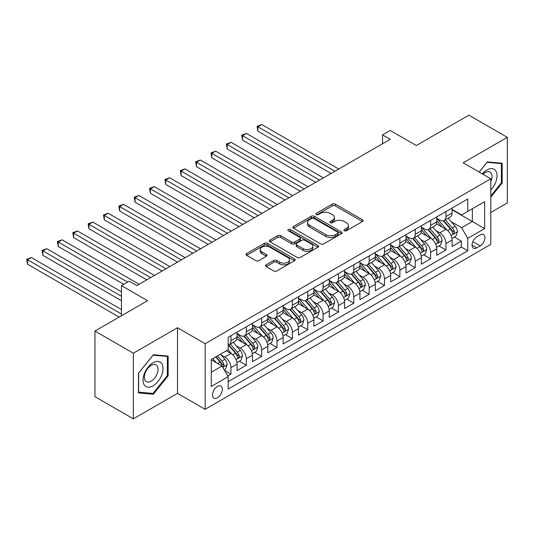 <?xml version="1.0" encoding="UTF-8"?>
<svg xmlns="http://www.w3.org/2000/svg" width="534" height="534" viewBox="0 0 534 534"><rect width="100%" height="100%" fill="white"/><g stroke="black" fill="none" stroke-linecap="round" stroke-linejoin="round"><path stroke-width="0.8" d="M344.33 230.761A1.495 0.861 0 0 0 346.439 230.761L362.452 221.517A2.129 1.228 0 0 0 363.08 220.642A2.129 1.228 0 0 0 362.452 219.774L335.319 204.108A2.129 1.228 0 0 0 332.308 204.108L316.288 213.353A1.495 0.861 0 0 0 315.854 213.967A1.495 0.861 0 0 0 316.288 214.575A1.495 0.861 0 0 0 318.397 214.575L320.473 213.38A6.822 3.938 0 0 1 330.119 213.38L332.382 214.681A6.822 3.938 0 0 1 334.377 217.471A6.822 3.938 0 0 1 332.382 220.255L330.306 221.45A1.495 0.861 0 0 0 329.872 222.057A1.495 0.861 0 0 0 330.306 222.671A1.495 0.861 0 0 0 332.422 222.671L334.491 221.47A6.822 3.938 0 0 1 344.136 221.47L346.399 222.778A6.822 3.938 0 0 1 348.402 225.562A6.822 3.938 0 0 1 346.399 228.345L344.33 229.547A1.495 0.861 0 0 0 343.889 230.154A1.495 0.861 0 0 0 344.33 230.761L344.33 229.547M217.438 397.777A6.949 4.012 120 0 0 221.977 391.656A6.949 4.012 120 0 0 220.909 386.089A6.949 4.012 120 0 0 217.438 386.429A6.949 4.012 120 0 0 212.892 392.557A6.949 4.012 120 0 0 213.96 398.124A6.949 4.012 120 0 0 217.438 397.777M266.132 264.857A2.129 1.228 0 0 0 265.505 265.725A2.129 1.228 0 0 0 266.132 266.593L273.742 270.992A2.129 1.228 0 0 0 276.759 270.992L294.548 260.719A2.129 1.228 0 0 0 295.168 259.851A2.129 1.228 0 0 0 294.548 258.983L267.414 243.317A2.129 1.228 0 0 0 264.397 243.317L246.608 253.583A2.129 1.228 0 0 0 245.987 254.458A2.129 1.228 0 0 0 246.608 255.325L255.806 260.632A2.129 1.228 0 0 0 258.823 260.632L266.433 256.24A2.129 1.228 0 0 0 267.06 255.372A2.129 1.228 0 0 0 266.433 254.498L261.874 251.868A5.7 3.291 0 0 1 260.205 249.538A5.7 3.291 0 0 1 263.723 246.494A5.7 3.291 0 0 1 269.937 247.209L287.799 257.522A5.7 3.291 0 0 1 289.468 259.851A5.7 3.291 0 0 1 285.95 262.895A5.7 3.291 0 0 1 279.736 262.181L276.759 260.458A2.129 1.228 0 0 0 273.742 260.458L266.132 264.857L266.132 266.593M490.793 212.472L507.3 202.94L507.3 137.331L468.905 115.164L416.306 145.528L390.2 130.456L382.524 134.888L390.2 139.327L136.811 285.617L129.135 281.184L121.452 285.617L121.452 315.768M133.353 353.228L133.353 418.836L177.508 393.344L177.508 327.736L133.353 353.228L94.965 331.06L147.558 300.689L121.452 285.617M177.508 327.736L205.149 343.696L490.793 178.777L490.793 244.392L205.149 409.304L205.149 343.696M507.3 137.331L463.152 162.823L490.793 178.777M320.627 243.925A2.129 1.228 0 0 0 323.637 243.925L341.426 233.658A2.129 1.228 0 0 0 342.047 232.784A2.129 1.228 0 0 0 341.426 231.916L314.292 216.25A2.129 1.228 0 0 0 311.275 216.25L293.493 226.516A2.129 1.228 0 0 0 292.866 227.391A2.129 1.228 0 0 0 293.493 228.258L320.627 243.925M288.887 231.082A1.495 0.861 0 0 1 290.403 231.295L290.403 229.52L317.984 245.446A2.129 1.228 0 0 1 318.611 246.321A2.129 1.228 0 0 1 317.984 247.189L300.201 257.461A2.129 1.228 0 0 1 297.184 257.461L270.05 241.795L270.05 240.053A2.129 1.228 0 0 0 269.423 240.921A2.129 1.228 0 0 0 270.05 241.795M270.05 240.053L277.66 235.654A2.129 1.228 0 0 1 280.677 235.654L291.684 242.009A2.129 1.228 0 0 0 294.695 242.009L299.748 239.092A2.129 1.228 0 0 0 300.368 238.224A2.129 1.228 0 0 0 299.748 237.356L288.293 230.741A1.495 0.861 0 0 1 287.853 230.134A1.495 0.861 0 0 1 288.774 229.333A1.495 0.861 0 0 1 290.403 229.52M133.353 418.836L94.965 396.669L94.965 331.06M227.764 375.943L230.948 374.107L224.574 370.429M220.949 354.77L224.807 356.992A8.684 5.013 60 0 1 230.948 367.632L237.089 364.088L237.089 370.556L246.308 365.236L239.319 361.204M236.308 345.899L240.167 348.128A8.684 5.013 60 0 1 246.308 358.768L252.448 355.223L252.448 361.692L261.667 356.372L254.678 352.34M251.668 337.034L255.519 339.264A8.684 5.013 60 0 1 261.667 349.904L267.808 346.352L267.808 352.827L277.019 347.507L270.03 343.475M267.02 328.17L270.878 330.392A8.684 5.013 60 0 1 277.019 341.032L283.16 337.488L283.16 343.963L292.378 338.643L285.39 334.604M282.379 319.299L286.237 321.528A8.684 5.013 60 0 1 292.378 332.168L298.519 328.624L298.519 335.092L307.738 329.772L300.749 325.74M297.738 310.434L301.59 312.664A8.684 5.013 60 0 1 307.738 323.304L313.879 319.753L313.879 326.227L323.09 320.907L316.101 316.876M313.091 301.57L316.949 303.793A8.684 5.013 60 0 1 323.09 314.433L329.238 310.888L329.238 317.363L338.449 312.043L331.46 308.005M328.45 292.705L332.308 294.928A8.684 5.013 60 0 1 338.449 305.568L344.59 302.024L344.59 308.492L353.808 303.172L346.82 299.14M343.809 283.834L347.661 286.064A8.684 5.013 60 0 1 353.808 296.704L359.949 293.153L359.949 299.627L369.161 294.307L362.172 290.276M359.162 274.97L363.02 277.199A8.684 5.013 60 0 1 369.161 287.839L375.309 284.288L375.309 290.763L384.52 285.443L377.531 281.411M374.521 266.106L378.379 268.328A8.684 5.013 60 0 1 384.52 278.968L390.661 275.424L390.661 281.899L399.879 276.579L392.891 272.54M389.88 257.234L393.732 259.464A8.684 5.013 60 0 1 399.879 270.104L406.02 266.559L406.02 273.028L415.232 267.708L408.25 263.676M405.233 248.37L409.091 250.6A8.684 5.013 60 0 1 415.232 261.239L421.379 257.688L421.379 264.163L430.591 258.843L423.602 254.811M420.592 239.506L424.45 241.728A8.684 5.013 60 0 1 430.591 252.368L436.732 248.824L436.732 255.299L445.95 249.979L445.95 243.504A8.684 5.013 -120 0 0 439.802 232.864L435.951 230.641M438.961 245.94L445.95 249.979M237.089 364.088A8.684 5.013 -120 0 0 230.948 353.448L226.343 350.785M252.448 355.223A8.684 5.013 -120 0 0 246.308 344.584L236.809 339.097M267.808 346.352A8.684 5.013 -120 0 0 261.667 335.712L252.168 330.232M283.16 337.488A8.684 5.013 -120 0 0 277.019 326.848L267.521 321.368M298.519 328.624A8.684 5.013 -120 0 0 292.378 317.984L282.88 312.497M313.879 319.753A8.684 5.013 -120 0 0 307.738 309.113L298.239 303.632M329.238 310.888A8.684 5.013 -120 0 0 323.09 300.248L313.591 294.768M344.59 302.024A8.684 5.013 -120 0 0 338.449 291.384L328.951 285.897M359.949 293.153A8.684 5.013 -120 0 0 353.808 282.519L344.31 277.033M375.309 284.288A8.684 5.013 -120 0 0 369.161 273.648L359.669 268.168M390.661 275.424A8.684 5.013 -120 0 0 384.52 264.784L375.022 259.297M406.02 266.559A8.684 5.013 -120 0 0 399.879 255.919L390.381 250.433M421.379 257.688A8.684 5.013 -120 0 0 415.232 247.048L405.74 241.568M436.732 248.824A8.684 5.013 -120 0 0 430.591 238.184L421.092 232.704M480.193 234.907L476.815 236.856A6.735 3.885 120 0 0 472.416 242.79A6.735 3.885 120 0 0 473.451 248.183A6.735 3.885 120 0 0 476.815 247.849L480.193 245.9A6.735 3.885 120 0 0 484.592 239.966A6.735 3.885 120 0 0 483.564 234.573A6.735 3.885 120 0 0 480.193 234.907M211.29 372.245L222.044 366.037L228.185 376.677L228.185 389.092L467.757 250.773L467.757 238.364L461.61 227.724L451.31 221.77M228.185 376.677L211.29 386.429L211.29 359.475L228.185 349.723L228.185 337.308L467.757 198.995L467.757 211.411L484.645 201.652L484.645 228.612L467.757 238.364M237.089 333.583L240.167 335.359A8.684 5.013 60 0 0 244.505 335.793L250.653 332.241A8.684 5.013 -120 0 0 252.448 328.263L252.448 323.304M252.448 324.719L255.519 326.494A8.684 5.013 60 0 0 259.864 326.921L266.005 323.377A8.684 5.013 -120 0 0 267.808 319.399L267.808 314.433M267.808 315.854L270.878 317.63A8.684 5.013 60 0 0 275.224 318.057L281.365 314.513A8.684 5.013 -120 0 0 283.16 310.534L283.16 305.568M283.16 306.99L286.237 308.759A8.684 5.013 60 0 0 290.576 309.193L296.724 305.642A8.684 5.013 -120 0 0 298.519 301.67L298.519 296.704M298.519 298.119L301.59 299.894A8.684 5.013 60 0 0 305.935 300.322L312.076 296.777A8.684 5.013 -120 0 0 313.879 292.799L313.879 287.833M313.879 289.254L316.949 291.03A8.684 5.013 60 0 0 321.294 291.457L327.435 287.913A8.684 5.013 -120 0 0 329.238 283.934L329.238 278.968M329.238 280.39L332.308 282.159A8.684 5.013 60 0 0 336.647 282.593L342.795 279.048A8.684 5.013 -120 0 0 344.59 275.07L344.59 270.104M344.59 271.519L347.661 273.295A8.684 5.013 60 0 0 352.006 273.728L358.147 270.177A8.684 5.013 -120 0 0 359.949 266.199L359.949 261.239M359.949 262.655L363.02 264.43A8.684 5.013 60 0 0 367.365 264.857L373.506 261.313A8.684 5.013 -120 0 0 375.309 257.335L375.309 252.368M375.309 253.79L378.379 255.559A8.684 5.013 60 0 0 382.718 255.993L388.865 252.448A8.684 5.013 -120 0 0 390.661 248.47L390.661 243.504M390.661 244.926L393.732 246.695A8.684 5.013 60 0 0 398.077 247.129L404.218 243.577A8.684 5.013 -120 0 0 406.02 239.606L406.02 234.64M406.02 236.055L409.091 237.83A8.684 5.013 60 0 0 413.436 238.257L419.577 234.713A8.684 5.013 -120 0 0 421.379 230.735L421.379 225.769M421.379 227.19L424.45 228.966A8.684 5.013 60 0 0 428.795 229.393L434.936 225.849A8.684 5.013 -120 0 0 436.732 221.87L436.732 216.904M228.185 381.643L461.303 247.048L461.303 241.108L452.091 246.428L452.091 239.96A8.684 5.013 -120 0 0 445.95 229.32L436.452 223.833M436.732 218.326L439.802 220.095A8.684 5.013 -120 0 0 444.148 220.529A8.684 5.013 -120 0 0 445.95 216.55L445.95 211.584M444.148 220.529L450.289 216.978A8.684 5.013 -120 0 0 452.091 213.006L452.091 208.04M230.948 335.712L230.948 340.679A8.684 5.013 60 0 1 229.153 344.657A8.684 5.013 60 0 1 228.185 345.004M229.153 344.657L235.294 341.113A8.684 5.013 -120 0 0 237.089 337.134L237.089 332.168M246.308 326.848L246.308 331.814A8.684 5.013 60 0 1 244.505 335.793M261.667 317.984L261.667 322.943A8.684 5.013 60 0 1 259.864 326.921M277.019 309.113L277.019 314.079A8.684 5.013 60 0 1 275.224 318.057M292.378 300.248L292.378 305.214A8.684 5.013 60 0 1 290.576 309.193M307.738 291.384L307.738 296.35A8.684 5.013 60 0 1 305.935 300.322M323.09 282.513L323.09 287.479A8.684 5.013 60 0 1 321.294 291.457M338.449 273.648L338.449 278.614A8.684 5.013 60 0 1 336.647 282.593M353.808 264.784L353.808 269.75A8.684 5.013 60 0 1 352.006 273.728M369.161 255.919L369.161 260.879A8.684 5.013 60 0 1 367.365 264.857M384.52 247.048L384.52 252.015A8.684 5.013 60 0 1 382.718 255.993M399.879 238.184L399.879 243.15A8.684 5.013 60 0 1 398.077 247.129M415.232 229.32L415.232 234.286A8.684 5.013 60 0 1 413.436 238.257M430.591 220.449L430.591 225.415A8.684 5.013 60 0 1 428.795 229.393M430.591 252.368L430.591 258.843M415.232 261.239L415.232 267.708M399.879 270.104L399.879 276.579M384.52 278.968L384.52 285.443M369.161 287.839L369.161 294.307M353.808 296.704L353.808 303.172M338.449 305.568L338.449 312.043M323.09 314.433L323.09 320.907M307.738 323.304L307.738 329.772M292.378 332.168L292.378 338.643M277.019 341.032L277.019 347.507M261.667 349.904L261.667 356.372M246.308 358.768L246.308 365.236M230.948 367.632L230.948 374.107M222.044 366.037L211.29 359.829M461.61 227.724L472.363 221.517L472.363 208.747L484.645 201.652M452.091 209.815L484.645 228.612M452.091 209.455L461.61 214.955L467.757 211.411M177.508 393.344L205.149 409.304M382.524 134.888L382.524 143.759M454.321 237.076L461.303 241.108M461.303 247.048L467.757 250.773M490.793 197.119L502.154 182.988L502.154 163.224L487.335 161.902L479.165 172.068M138.5 392.937L153.318 394.266L168.137 375.829L168.137 356.071L153.318 354.743L138.5 373.179L138.5 392.937M501.386 182.541L502.154 182.988M167.369 375.382L168.137 375.829M151.756 393.358L153.318 394.266M344.924 230.975L346.399 230.121A6.822 3.938 0 0 0 348.402 227.337L348.402 225.562M334.377 217.471L334.377 219.24A6.822 3.938 0 0 1 332.382 222.024L330.906 222.878M362.426 221.53L335.319 205.884A2.129 1.228 0 0 0 332.308 205.884L316.889 214.788M341.4 233.672L314.292 218.026A2.129 1.228 0 0 0 311.275 218.026L293.52 228.278M337.655 233.391A1.495 0.861 0 0 0 338.095 232.784A1.495 0.861 0 0 0 337.655 232.177L313.838 218.426A1.495 0.861 0 0 0 311.729 218.426L309.546 219.688A6.822 3.938 0 0 0 307.544 222.471A6.822 3.938 0 0 0 309.546 225.255L325.827 234.66A6.822 3.938 0 0 0 335.472 234.66L337.655 233.391L337.655 235.167A1.495 0.861 0 0 0 338.095 234.559L338.095 232.784M307.544 222.471L307.544 224.247A6.822 3.938 0 0 0 309.546 227.03L309.546 225.255M337.655 235.167L335.472 236.428A6.822 3.938 0 0 1 325.827 236.428L309.546 227.03M270.077 241.809L277.66 237.43L277.66 235.654M300.368 238.224L300.368 240A2.129 1.228 0 0 1 299.748 240.867L294.695 243.784A2.129 1.228 0 0 1 291.684 243.784L280.677 237.43A2.129 1.228 0 0 0 277.66 237.43M290.403 231.295L317.957 247.202M303.098 248.604A5.7 3.291 0 0 0 309.313 249.318A5.7 3.291 0 0 0 312.837 246.274A5.7 3.291 0 0 0 311.162 243.945L304.874 240.313A2.129 1.228 0 0 0 301.857 240.313L296.804 243.23A2.129 1.228 0 0 0 296.183 244.098A2.129 1.228 0 0 0 296.804 244.972L303.098 248.604L303.098 250.379A5.7 3.291 0 0 0 309.313 251.087A5.7 3.291 0 0 0 312.837 248.05L312.837 246.274M296.183 244.098L296.183 245.874A2.129 1.228 0 0 0 296.804 246.741L296.804 244.972M303.098 250.379L296.804 246.741M289.468 259.851L289.468 261.627A5.7 3.291 0 0 1 285.95 264.664A5.7 3.291 0 0 1 279.736 263.95L276.759 262.234A2.129 1.228 0 0 0 273.742 262.234L266.159 266.613M260.205 249.538L260.205 251.314A5.7 3.291 0 0 0 261.874 253.637L261.874 251.868M266.406 256.253L261.874 253.637M294.514 260.739L267.414 245.086A2.129 1.228 0 0 0 264.397 245.086L246.641 255.345M451.964 238.438L455.929 236.148L457.464 231.709A5.754 3.324 -120 0 0 455.222 226.309L448.206 218.186M446.804 229.88L438.481 220.248A16.614 9.592 -120 0 0 436.732 218.419M442.239 227.177L437.586 221.79A13.791 7.963 -120 0 0 436.732 220.862M338.756 169.024L261.74 124.562L257.902 126.778L257.902 131.21L331.08 173.463M443.367 220.842L450.462 229.059A5.754 3.324 60 0 1 452.518 233.024L452.932 233.705L453.713 233.592L454.361 231.956A5.754 3.324 -120 0 0 452.305 227.991L445.289 219.868M443.781 220.702L451.41 229.533A2.93 1.695 60 0 1 452.151 230.681L454.361 231.956M257.902 131.21L257.054 126.291L334.918 171.24M257.054 126.291L261.74 124.562M490.793 189.991A14.118 8.15 120 0 0 496.827 173.617A14.118 8.15 120 0 0 487.028 169.959A14.118 8.15 120 0 0 482.402 173.937M490.793 181.767A9.665 5.58 120 0 0 490.045 172.068A9.665 5.58 120 0 0 485.212 172.542A9.665 5.58 120 0 0 482.976 174.271M479.192 172.082L487.028 162.336L501.386 163.624L501.386 182.768L490.793 195.951M500.438 163.07L501.386 163.624M161.655 375.102A14.118 8.15 120 0 0 158.004 361.465A14.118 8.15 120 0 0 144.367 373.553A14.118 8.15 120 0 0 148.018 387.19A14.118 8.15 120 0 0 161.655 375.102M157.109 373.807A9.665 5.58 120 0 0 156.028 364.909A9.665 5.58 120 0 0 145.275 372.752A9.665 5.58 120 0 0 146.363 381.65A9.665 5.58 120 0 0 157.109 373.807M138.653 392.19L138.653 373.046L153.011 355.183L167.369 356.465L167.369 375.609L153.011 393.471L138.5 392.103M166.421 355.918L167.369 356.465M436.605 247.302L440.577 245.013L442.105 240.58A5.754 3.324 -120 0 0 439.869 235.174L432.854 227.05M431.445 238.745L423.122 229.113A16.614 9.592 -120 0 0 421.379 227.284M426.88 236.041L422.227 230.655A13.791 7.963 -120 0 0 421.379 229.727M323.397 177.895L246.381 133.427L242.543 135.643L242.543 140.082L315.721 182.328M428.008 229.707L435.11 237.924A5.754 3.324 60 0 1 437.159 241.889L437.58 242.569L438.354 242.463L439.001 240.821A5.754 3.324 -120 0 0 436.952 236.856L429.93 228.732M428.428 229.573L436.051 238.398A2.93 1.695 60 0 1 436.792 239.546L439.001 240.821M242.543 140.082L241.702 135.155L319.559 180.112M241.702 135.155L246.381 133.427M421.246 256.166L425.218 253.877L426.753 249.445A5.754 3.324 -120 0 0 424.51 244.038L417.495 235.915M416.086 247.609L407.769 237.977A16.614 9.592 -120 0 0 406.02 236.148M411.527 244.906L406.868 239.519A13.791 7.963 -120 0 0 406.02 238.591M308.038 186.76L231.028 142.298L227.184 144.514L227.184 148.946L300.362 191.192M412.655 238.571L419.751 246.788A5.754 3.324 60 0 1 421.8 250.753L422.22 251.434L422.995 251.327L423.642 249.692A5.754 3.324 -120 0 0 421.593 245.727L414.578 237.603M413.069 238.438L420.699 247.269A2.93 1.695 60 0 1 421.433 248.417L423.642 249.692M227.184 148.946L226.343 144.026L304.2 188.976M226.343 144.026L231.028 142.298M405.893 265.038L409.858 262.741L411.394 258.309A5.754 3.324 -120 0 0 409.151 252.909L402.135 244.786M400.734 256.48L392.41 246.841A16.614 9.592 -120 0 0 390.661 245.019M396.168 253.777L391.515 248.383A13.791 7.963 -120 0 0 390.661 247.462M292.685 195.624L215.669 151.162L211.831 153.378L211.831 157.81L285.002 200.056M397.296 247.436L404.392 255.653A5.754 3.324 60 0 1 406.447 259.617L406.861 260.305L407.642 260.192L408.29 258.556A5.754 3.324 -120 0 0 406.234 254.591L399.218 246.468M397.71 247.302L405.339 256.133A2.93 1.695 60 0 1 406.08 257.281L408.29 258.556M211.831 157.81L210.983 152.891L288.847 197.84M210.983 152.891L215.669 151.162M390.534 273.902L394.499 271.612L396.034 267.18A5.754 3.324 -120 0 0 393.798 261.773L386.776 253.65M385.374 265.345L377.051 255.713A16.614 9.592 -120 0 0 375.309 253.884M380.809 262.641L376.156 257.254A13.791 7.963 -120 0 0 375.309 256.327M277.326 204.495L200.31 160.026L196.472 162.243L196.472 166.675L269.65 208.927M381.937 256.307L389.032 264.524A5.754 3.324 60 0 1 391.088 268.489L391.509 269.169L392.283 269.063L392.931 267.421A5.754 3.324 -120 0 0 390.881 263.456L383.859 255.332M382.357 256.173L389.98 264.998A2.93 1.695 60 0 1 390.721 266.146L392.931 267.421M196.472 166.675L195.631 161.755L273.488 206.711M195.631 161.755L200.31 160.026M375.175 282.766L379.147 280.477L380.682 276.045A5.754 3.324 -120 0 0 378.439 270.638L371.424 262.514M370.015 274.209L361.698 264.577A16.614 9.592 -120 0 0 359.949 262.748M365.45 271.506L360.797 266.119A13.791 7.963 -120 0 0 359.949 265.191M261.967 213.36L184.958 168.898L181.113 171.114L181.113 175.546L254.291 217.792M366.584 265.171L373.68 273.388A5.754 3.324 60 0 1 375.729 277.353L376.15 278.034L376.924 277.927L377.571 276.292A5.754 3.324 -120 0 0 375.522 272.327L368.507 264.203M366.998 265.038L374.628 273.869A2.93 1.695 60 0 1 375.362 275.01L377.571 276.292M181.113 175.546L180.272 170.626L258.129 215.576M180.272 170.626L184.958 168.898M359.823 291.637L363.787 289.341L365.323 284.909A5.754 3.324 -120 0 0 363.08 279.509L356.065 271.379M354.656 283.08L346.339 273.441A16.614 9.592 -120 0 0 344.59 271.619M350.097 280.377L345.445 274.983A13.791 7.963 -120 0 0 344.59 274.062M246.615 222.224L169.598 177.762L165.76 179.978L165.76 184.41L238.932 226.656M351.225 274.035L358.321 282.252A5.754 3.324 60 0 1 360.37 286.217L360.79 286.898L361.571 286.791L362.219 285.156A5.754 3.324 -120 0 0 360.163 281.191L353.148 273.068M351.639 273.902L359.269 282.733A2.93 1.695 60 0 1 360.009 283.881L362.219 285.156M165.76 184.41L164.913 179.491L242.776 224.44M164.913 179.491L169.598 177.762M344.463 300.502L348.428 298.212L349.964 293.773A5.754 3.324 -120 0 0 347.727 288.373L340.705 280.25M339.304 291.944L330.98 282.312A16.614 9.592 -120 0 0 329.238 280.483M334.738 289.241L330.085 283.854A13.791 7.963 -120 0 0 329.238 282.927M231.255 231.088L154.239 186.626L150.401 188.842L150.401 193.275L223.579 235.527M335.866 282.907L342.961 291.123A5.754 3.324 60 0 1 345.017 295.088L345.438 295.769L346.212 295.656L346.86 294.02A5.754 3.324 -120 0 0 344.804 290.055L337.788 281.932M336.286 282.766L343.909 291.597A2.93 1.695 60 0 1 344.65 292.745L346.86 294.02M150.401 193.275L149.553 188.355L227.417 233.305M149.553 188.355L154.239 186.626M329.104 309.366L333.076 307.077L334.611 302.644A5.754 3.324 -120 0 0 332.368 297.238L325.353 289.114M323.944 300.809L315.621 291.177A16.614 9.592 -120 0 0 313.879 289.348M319.379 298.106L314.726 292.719A13.791 7.963 -120 0 0 313.879 291.791M215.896 239.96L138.887 195.491L135.042 197.707L135.042 202.146L208.22 244.392M320.507 291.771L327.609 299.988A5.754 3.324 60 0 1 329.658 303.953L330.079 304.634L330.853 304.527L331.501 302.885A5.754 3.324 -120 0 0 329.451 298.92L322.436 290.796M320.927 291.637L328.55 300.468A2.93 1.695 60 0 1 329.291 301.61L331.501 302.885M135.042 202.146L134.201 197.22L212.058 242.176M134.201 197.22L138.887 195.491M313.752 318.231L317.717 315.941L319.252 311.509A5.754 3.324 -120 0 0 317.009 306.102L309.994 297.979M308.585 309.68L300.268 300.041A16.614 9.592 -120 0 0 298.519 298.219M304.026 306.97L299.367 301.583A13.791 7.963 -120 0 0 298.519 300.655M200.544 248.824L123.528 204.362L119.689 206.578L119.689 211.01L192.861 253.256M305.154 300.635L312.25 308.852A5.754 3.324 60 0 1 314.299 312.817L314.72 313.498L315.501 313.391L316.148 311.756A5.754 3.324 -120 0 0 314.092 307.791L307.077 299.667M305.568 300.502L313.198 309.333A2.93 1.695 60 0 1 313.932 310.481L316.148 311.756M119.689 211.01L118.842 206.091L196.706 251.04M118.842 206.091L123.528 204.362M298.393 327.102L302.357 324.805L303.893 320.373A5.754 3.324 -120 0 0 301.657 314.973L294.635 306.85M293.233 318.544L284.909 308.906A16.614 9.592 -120 0 0 283.16 307.083M288.667 315.841L284.015 310.448A13.791 7.963 -120 0 0 283.16 309.526M185.185 257.688L108.168 213.226L104.33 215.442L104.33 219.874L177.508 262.121M289.795 309.5L296.891 317.717A5.754 3.324 60 0 1 298.947 321.682L299.36 322.369L300.141 322.256L300.789 320.62A5.754 3.324 -120 0 0 298.733 316.655L291.718 308.532M290.216 309.366L297.839 318.197A2.93 1.695 60 0 1 298.579 319.345L300.789 320.62M104.33 219.874L103.483 214.955L181.346 259.904M103.483 214.955L108.168 213.226M283.033 335.966L287.005 333.677L288.54 329.244A5.754 3.324 -120 0 0 286.297 323.838L279.282 315.714M277.874 327.409L269.55 317.777A16.614 9.592 -120 0 0 267.808 315.948M273.308 324.705L268.655 319.319A13.791 7.963 -120 0 0 267.808 318.391M169.825 266.559L92.809 222.091L88.971 224.307L88.971 228.739L162.149 270.992M274.436 318.371L281.538 326.588A5.754 3.324 60 0 1 283.587 330.553L284.008 331.234L284.782 331.127L285.43 329.485A5.754 3.324 -120 0 0 283.38 325.52L276.365 317.396M274.856 318.237L282.479 327.062A2.93 1.695 60 0 1 283.22 328.21L285.43 329.485M88.971 228.739L88.13 223.819L165.987 268.776M88.13 223.819L92.809 222.091M267.674 344.831L271.646 342.541L273.181 338.109A5.754 3.324 -120 0 0 270.938 332.702L263.923 324.579M262.514 336.273L254.197 326.641A16.614 9.592 -120 0 0 252.448 324.812M257.955 333.57L253.296 328.183A13.791 7.963 -120 0 0 252.448 327.255M154.473 275.424L77.457 230.962L73.619 233.178L73.619 237.61L146.79 279.856M259.083 327.235L266.179 335.452A5.754 3.324 60 0 1 268.228 339.417L268.649 340.098L269.43 339.991L270.07 338.356A5.754 3.324 -120 0 0 268.021 334.391L261.006 326.267M259.497 327.102L267.127 335.933A2.93 1.695 60 0 1 267.861 337.074L270.07 338.356M73.619 237.61L72.771 232.691L150.628 277.64M72.771 232.691L77.457 230.962M252.322 353.702L256.287 351.405L257.822 346.973A5.754 3.324 -120 0 0 255.579 341.573L248.564 333.45M247.162 345.144L238.838 335.506A16.614 9.592 -120 0 0 237.089 333.683M242.596 342.441L237.944 337.047A13.791 7.963 -120 0 0 237.089 336.126M139.114 284.288L62.098 239.826L58.259 242.042L58.259 246.474L123.755 284.288M243.724 336.1L250.82 344.317A5.754 3.324 60 0 1 252.876 348.281L253.29 348.969L254.071 348.856L254.718 347.22A5.754 3.324 -120 0 0 252.662 343.255L245.647 335.132M244.145 335.966L251.768 344.797A2.93 1.695 60 0 1 252.509 345.945L254.718 347.22M58.259 246.474L57.412 241.555L127.593 282.072M57.412 241.555L62.098 239.826M236.963 362.566L240.934 360.276L242.469 355.838A5.754 3.324 -120 0 0 240.227 350.438L233.211 342.314M231.803 354.009L228.131 349.757M227.237 351.305L226.643 350.611M121.452 291.824L46.738 248.69L42.9 250.907L42.9 255.339L121.452 300.695M228.365 344.971L235.467 353.188A5.754 3.324 60 0 1 237.517 357.153L237.937 357.833L238.711 357.72L239.359 356.085A5.754 3.324 -120 0 0 237.31 352.12L230.287 343.996M228.786 344.837L236.408 353.662A2.93 1.695 60 0 1 237.149 354.81L239.359 356.085M42.9 255.339L42.059 250.419L121.452 296.257M42.059 250.419L46.738 248.69M224.267 369.895L225.575 369.141L227.11 364.709A5.754 3.324 -120 0 0 224.867 359.302L220.449 354.189M216.33 362.74L212.772 358.621M211.885 360.17L211.29 359.489M121.452 309.56L31.386 257.555L27.548 259.771L27.548 264.21L119.149 317.096M215.689 356.939L220.108 362.052A5.754 3.324 60 0 1 222.157 366.017L222.578 366.698L223.359 366.591L224 364.949A5.754 3.324 -120 0 0 221.95 360.991L217.532 355.871M216.043 356.732L221.056 362.533A2.93 1.695 60 0 1 221.79 363.674L224 364.949M27.548 264.21L26.7 259.284L121.452 313.992M26.7 259.284L31.386 257.555M224.807 356.992L230.948 353.448M240.167 348.128L246.308 344.584M255.519 339.264L261.667 335.712M270.878 330.392L277.019 326.848M286.237 321.528L292.378 317.984M301.59 312.664L307.738 309.113M316.949 303.793L323.09 300.248M332.308 294.928L338.449 291.384M347.661 286.064L353.808 282.519M363.02 277.199L369.161 273.648M378.379 268.328L384.52 264.784M393.732 259.464L399.879 255.919M409.091 250.6L415.232 247.048M424.45 241.728L430.591 238.184M439.802 232.864L445.95 229.32M445.95 216.55L452.091 213.006M230.948 340.679L237.089 337.134M246.308 331.814L252.448 328.263M261.667 322.943L267.808 319.399M277.019 314.079L283.16 310.534M292.378 305.214L298.519 301.67M307.738 296.35L313.879 292.799M323.09 287.479L329.238 283.934M338.449 278.614L344.59 275.07M353.808 269.75L359.949 266.199M369.161 260.879L375.309 257.335M384.52 252.015L390.661 248.47M399.879 243.15L406.02 239.606M415.232 234.286L421.379 230.735M430.591 225.415L436.732 221.87M445.95 243.504L452.091 239.96M472.83 241.648L480.193 245.9M472.056 245.099L476.815 247.849M346.399 230.121L346.399 228.345M330.306 222.671L330.306 221.45M332.382 222.024L332.382 220.255M316.288 214.575L316.288 213.353M332.308 205.884L332.308 204.108M335.319 205.884L335.319 204.108M362.452 221.517L362.452 219.774M293.493 228.258L293.493 226.516M311.275 218.026L311.275 216.25M314.292 218.026L314.292 216.25M341.426 233.658L341.426 231.916M325.827 236.428L325.827 234.66M335.472 236.428L335.472 234.66M280.677 237.43L280.677 235.654M291.684 243.784L291.684 242.009M294.695 243.784L294.695 242.009M299.748 240.867L299.748 239.092M317.984 247.189L317.984 245.446M273.742 262.234L273.742 260.458M276.759 262.234L276.759 260.458M279.736 263.95L279.736 262.181M266.433 256.24L266.433 254.498M246.608 255.325L246.608 253.583M264.397 245.086L264.397 243.317M267.414 245.086L267.414 243.317M294.548 260.719L294.548 258.983M451.083 235.487L457.431 231.823M438.481 220.248L439.268 219.788M452.305 227.991L455.222 226.309M447.719 230.641L450.462 229.059M435.731 244.352L442.072 240.687M423.122 229.113L423.916 228.652M436.952 236.856L439.869 235.174M432.36 239.506L435.11 237.924M420.371 253.216L426.713 249.558M407.769 237.977L408.557 237.523M421.593 245.727L424.51 244.038M417.007 248.377L419.751 246.788M405.012 262.087L411.354 258.423M392.41 246.841L393.198 246.388M406.234 254.591L409.151 252.909M401.648 257.241L404.392 255.653M389.653 270.952L396.001 267.287M377.051 255.713L377.845 255.252M390.881 263.456L393.798 261.773M386.289 266.106L389.032 264.524M374.301 279.816L380.642 276.151M361.698 264.577L362.486 264.123M375.522 272.327L378.439 270.638M370.936 274.97L373.68 273.388M358.941 288.68L365.283 285.022M346.339 273.441L347.127 272.987M360.163 281.191L363.08 279.509M355.577 283.841L358.321 282.252M343.582 297.551L349.93 293.887M330.98 282.312L331.774 281.852M344.804 290.055L347.727 288.373M340.218 292.705L342.961 291.123M328.23 306.416L334.571 302.751M315.621 291.177L316.415 290.716M329.451 298.92L332.368 297.238M324.859 301.57L327.609 299.988M312.871 315.28L319.212 311.622M300.268 300.041L301.056 299.587M314.092 307.791L317.009 306.102M309.506 310.441L312.25 308.852M297.511 324.151L303.859 320.487M284.909 308.906L285.703 308.452M298.733 316.655L301.657 314.973M294.147 319.305L296.891 317.717M282.159 333.016L288.5 329.351M269.55 317.777L270.344 317.316M283.38 325.52L286.297 323.838M278.788 328.17L281.538 326.588M266.8 341.88L273.141 338.222M254.197 326.641L254.985 326.187M268.021 334.391L270.938 332.702M263.436 337.034L266.179 335.452M251.441 350.745L257.788 347.087M238.838 335.506L239.632 335.052M252.662 343.255L255.579 341.573M248.076 345.905L250.82 344.317M236.088 359.616L242.429 355.951M237.31 352.12L240.227 350.438M232.717 354.77L235.467 353.188M222.771 367.299L227.07 364.815M221.95 360.991L224.867 359.302M217.625 363.487L220.108 362.052"/></g></svg>
